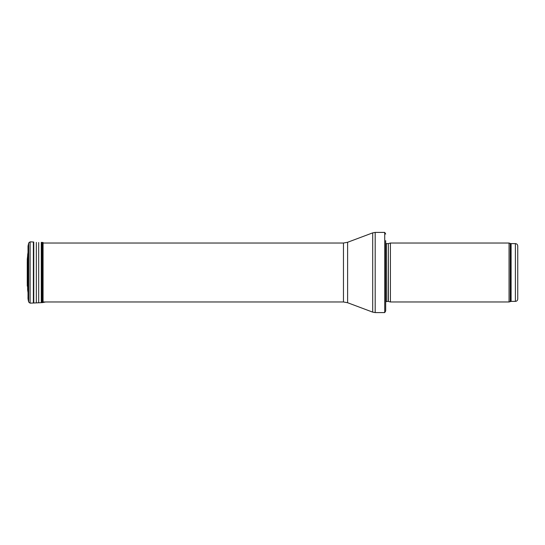 <?xml version="1.0" encoding="UTF-8"?>
<svg xmlns="http://www.w3.org/2000/svg" width="545" height="545" viewBox="0 0 545 545"><rect width="100%" height="100%" fill="white"/><g stroke="black" fill="none" stroke-linecap="round" stroke-linejoin="round"><path stroke-width="0.82" d="M517.75 299.028L517.75 245.972L517.75 299.028C517.607 300.459 516.823 301.249 515.393 301.385L511.094 301.385L509.057 301.978L390.411 301.978L390.411 243.022L509.057 243.022L509.057 301.978M388.326 301.419L388.326 243.581L388.088 301.385L390.411 301.978M388.088 301.385L385.69 301.671M385.69 240.665L385.69 310.936L384.722 312.592L375.185 312.592L372.698 312.135L347.608 302.727L343.466 301.978L43.062 301.978M385.69 234.064L384.722 232.408L384.722 312.592M27.27 259.175L27.27 285.825L27.27 259.175L28.054 252.246L27.666 254.808L27.666 290.192L27.488 258.446L27.632 289.811M28.027 246.163L28.027 298.837L28.027 246.163L28.687 242.934L30.104 241.844L33.374 241.987L33.374 303.013L42.421 302.618L45.657 301.957M33.763 242.021L33.763 302.979M36.331 242.409L36.331 302.591M38.695 242.511L38.695 302.489M41.284 242.355L41.284 302.645M41.672 242.348L41.672 302.652M42.421 242.382L42.421 302.618M43.062 242.464L43.062 302.536M28.592 268.426L28.687 275.089M517.75 245.972C517.607 244.541 516.823 243.751 515.393 243.615L515.393 301.385M515.393 243.615L511.094 243.615L511.094 301.385M511.094 243.615L510.284 243.472L510.284 301.528M388.088 243.615L386.364 243.615L386.364 301.385M384.722 232.408L375.185 232.408L375.185 312.592M343.466 301.978L343.466 243.022L347.608 242.273L372.698 232.865L372.698 312.135M347.608 242.273L347.608 302.727M28.108 245.522L28.027 298.837M28.687 242.934L28.687 302.066L28.108 299.478M30.104 241.844L30.104 303.156L28.687 302.066M510.284 243.472L509.057 243.022M388.326 243.581L390.411 243.022M386.364 243.615L385.69 243.329M372.698 232.865L375.185 232.408M343.466 243.022L43.062 243.022M28.054 292.754L27.666 290.192M27.993 298.088L27.993 297.699M27.986 265.326L27.986 279.674M30.104 303.156L33.374 303.013M27.25 283.168L27.298 282.521M27.25 261.866L27.25 283.134L27.25 261.866M27.488 286.554L27.27 285.825"/></g></svg>
